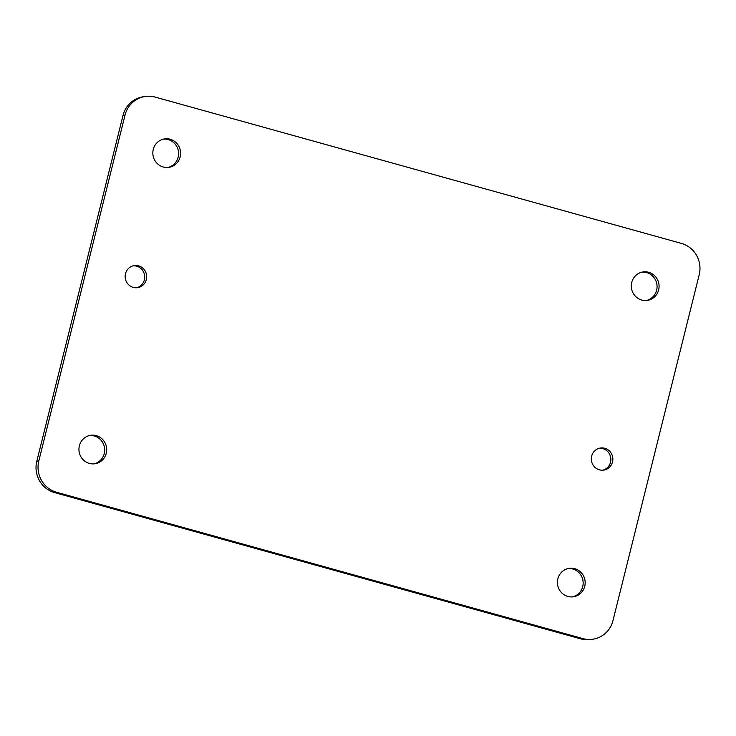 <?xml version="1.0" encoding="UTF-8"?>
<svg xmlns="http://www.w3.org/2000/svg" width="736" height="736" viewBox="0 0 736 736"><rect width="100%" height="100%" fill="white"/><g stroke="black" fill="none" stroke-linecap="round" stroke-linejoin="round"><path stroke-width="1.1" d="M568.082 568.532A14.389 13.874 -98.8 0 1 582.986 580.732A14.389 13.874 -98.8 0 1 572.488 596.887M599.371 448.233A11.16 10.764 -98.8 0 1 602.784 470.194M133.216 265.806A11.16 10.764 -98.8 0 1 136.629 287.767M163.512 139.113A14.389 13.874 -98.8 0 1 178.416 151.312A14.389 13.874 -98.8 0 1 167.918 167.468M89.608 435.51A14.389 13.874 -98.8 0 1 104.512 447.709A14.389 13.874 -98.8 0 1 94.015 463.864M641.985 272.136A14.389 13.874 -98.8 0 1 656.889 284.344A14.389 13.874 -98.8 0 1 646.392 300.49M145.02 96.49L143.005 96.802A25.604 24.684 81.2 0 0 123.013 115.442L36.8 461.233A25.604 24.684 81.2 0 0 54.565 492.586L580.888 638.922A25.604 24.684 81.2 0 0 590.98 639.51L592.995 639.198A25.604 24.684 -98.8 0 1 582.903 638.6L56.58 492.274A25.604 24.684 -98.8 0 1 38.815 460.92L125.028 115.129A25.604 24.684 -98.8 0 1 145.02 96.49A25.604 24.684 -98.8 0 1 155.112 97.078L681.435 243.414A25.604 24.684 -98.8 0 1 699.2 274.767L612.987 620.558A25.604 24.684 -98.8 0 1 592.995 639.198M567.833 596.436A14.389 13.874 -98.8 0 1 557.428 581.734A14.389 13.874 -98.8 0 1 569.084 568.339A14.389 13.874 -98.8 0 1 585 580.419A14.389 13.874 -98.8 0 1 573.51 596.767A14.389 13.874 -98.8 0 1 567.833 596.436M599.398 469.826A11.16 10.764 -98.8 0 1 600.374 448.031A11.16 10.764 -98.8 0 1 612.72 457.406A11.16 10.764 -98.8 0 1 599.398 469.826M133.244 287.399A11.16 10.764 -98.8 0 1 134.21 265.604A11.16 10.764 -98.8 0 1 146.565 274.979A11.16 10.764 -98.8 0 1 133.244 287.399M163.263 167.017A14.389 13.874 -98.8 0 1 152.849 152.315A14.389 13.874 -98.8 0 1 164.505 138.92A14.389 13.874 -98.8 0 1 180.43 151A14.389 13.874 -98.8 0 1 168.93 167.348A14.389 13.874 -98.8 0 1 163.263 167.017M89.36 463.404A14.389 13.874 -98.8 0 1 78.954 448.702A14.389 13.874 -98.8 0 1 90.611 435.307A14.389 13.874 -98.8 0 1 106.527 447.396A14.389 13.874 -98.8 0 1 95.036 463.744A14.389 13.874 -98.8 0 1 89.36 463.404M641.737 300.04A14.389 13.874 -98.8 0 1 631.322 285.338A14.389 13.874 -98.8 0 1 642.979 271.943A14.389 13.874 -98.8 0 1 658.904 284.032A14.389 13.874 -98.8 0 1 647.404 300.38A14.389 13.874 -98.8 0 1 641.737 300.04M582.903 638.6L580.888 638.922M56.58 492.274L54.565 492.586M38.815 460.92L36.8 461.233M125.028 115.129L123.013 115.442"/></g></svg>
